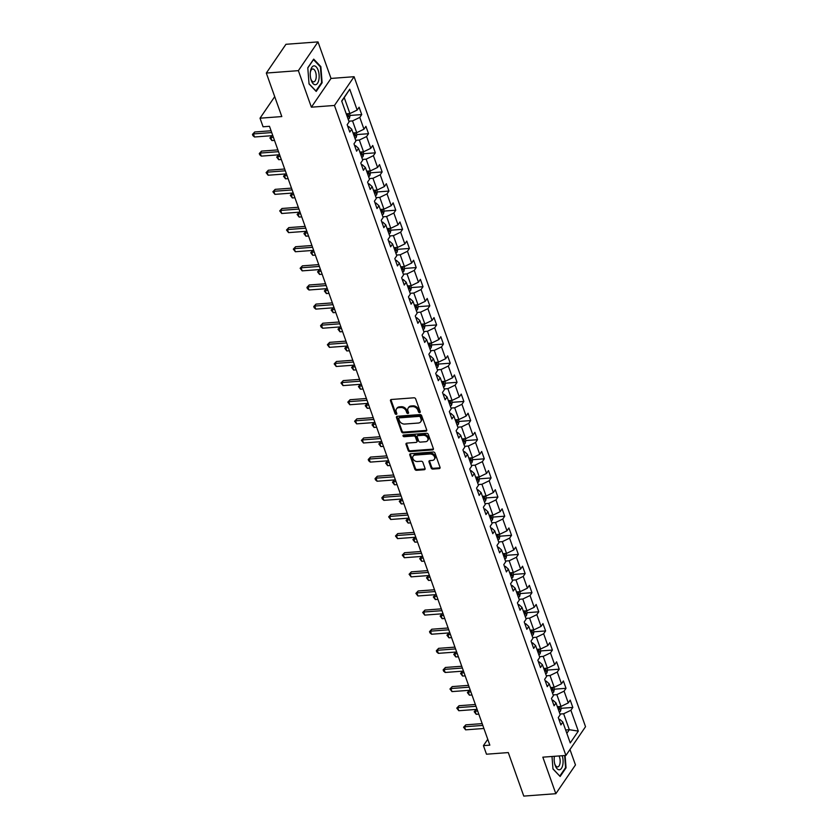 <?xml version="1.0" encoding="UTF-8"?>
<svg xmlns="http://www.w3.org/2000/svg" width="838" height="838" viewBox="0 0 838 838"><rect width="100%" height="100%" fill="white"/><g stroke="black" fill="none" stroke-linecap="round" stroke-linejoin="round"><path stroke-width="1.26" d="M419.649 412.6A0.995 0.765 -145.7 0 0 420.226 411.688L415.669 398.909A1.425 1.089 -145.7 0 0 413.982 397.799L391.336 399.496A1.425 1.089 -145.7 0 0 390.498 400.784L395.054 413.574A0.995 0.765 -145.7 0 0 396.814 413.438L396.227 411.783A4.567 3.488 -145.7 0 1 396.479 408.913A4.567 3.488 -145.7 0 1 398.888 407.635L400.774 407.498A4.567 3.488 -145.7 0 1 406.168 411.039L406.755 412.694A0.995 0.765 -145.7 0 0 408.525 412.568L407.928 410.913A4.567 3.488 -145.7 0 1 408.19 408.033A4.567 3.488 -145.7 0 1 410.589 406.755L412.474 406.619A4.567 3.488 -145.7 0 1 417.879 410.17L418.466 411.825A0.995 0.765 -145.7 0 0 419.649 412.6M408.19 408.033L408.714 407.258A4.567 3.488 -145.7 0 1 411.123 405.98L413.008 405.843A4.567 3.488 -145.7 0 1 418.403 409.394L419 411.049A0.995 0.765 -145.7 0 0 420.257 411.814M390.958 399.579A1.425 1.089 -145.7 0 0 391.032 400.009L395.588 412.799A0.995 0.765 -145.7 0 0 396.845 413.563M396.479 408.913L397.013 408.137A4.567 3.488 -145.7 0 1 399.412 406.859L401.297 406.713A4.567 3.488 -145.7 0 1 406.702 410.264L407.289 411.919A0.995 0.765 -145.7 0 0 408.556 412.684M431.161 467.981A1.425 1.089 -145.7 0 0 432.848 469.091L439.206 468.61A1.425 1.089 -145.7 0 0 440.034 467.311L434.974 453.117A1.425 1.089 -145.7 0 0 433.288 452.007L410.63 453.704A1.425 1.089 -145.7 0 0 409.803 455.003L414.862 469.196A1.425 1.089 -145.7 0 0 416.549 470.307L424.227 469.73A1.425 1.089 -145.7 0 0 425.055 468.432L422.897 462.356A1.425 1.089 -145.7 0 0 421.21 461.246L417.397 461.529A3.823 2.912 -145.7 0 1 413.553 459.748A3.823 2.912 -145.7 0 1 413.092 456.165A3.823 2.912 -145.7 0 1 415.103 455.097L430.02 453.976A3.823 2.912 -145.7 0 1 433.864 455.767A3.823 2.912 -145.7 0 1 434.325 459.35A3.823 2.912 -145.7 0 1 432.314 460.418L429.831 460.607A1.425 1.089 -145.7 0 0 428.993 461.906L431.161 467.981L431.696 467.206A1.425 1.089 -145.7 0 0 433.382 468.306L439.73 467.834A1.425 1.089 -145.7 0 0 440.107 467.751M298.37 70.654L311.38 107.18L331.01 78.437L318 41.9L298.37 70.654L266.316 73.053L281.809 116.566L260.021 118.2L263.069 126.779L269.48 126.308L489.842 745.15L483.432 745.631L486.49 754.21L508.289 752.576L523.781 796.1L555.835 793.701L575.465 764.947L569.966 749.507M311.38 107.18L334.456 105.462L565.912 755.447L542.835 757.164L555.835 793.701M425.882 431.193A1.425 1.089 -145.7 0 0 426.71 429.894L421.65 415.69A1.425 1.089 -145.7 0 0 419.964 414.58L397.306 416.276A1.425 1.089 -145.7 0 0 396.479 417.575L401.538 431.769A1.425 1.089 -145.7 0 0 403.225 432.879L425.882 431.193L426.406 430.407A1.425 1.089 -145.7 0 0 426.772 430.323M428.312 434.398L433.372 448.602A1.425 1.089 -145.7 0 1 432.544 449.901L409.887 451.598A1.425 1.089 -145.7 0 1 408.2 450.488L406.032 444.412A1.425 1.089 -145.7 0 1 406.87 443.113L416.057 442.422A1.425 1.089 -145.7 0 0 416.884 441.123L415.449 437.09A1.425 1.089 -145.7 0 0 413.763 435.99L404.199 436.703A0.995 0.765 -145.7 0 1 403.591 435.016L426.626 433.298A1.425 1.089 -145.7 0 1 428.312 434.398M266.316 73.053L285.947 44.299L318 41.9M334.456 105.462L354.086 76.708L585.532 726.693L565.912 755.447M559.302 712.185A3.855 1.718 160.4 0 0 560.549 711.085L561.177 708.299L572.825 707.44L570.207 700.086L568.269 702.914L564.079 691.151L566.017 688.312L563.398 680.959L561.46 683.798L557.27 672.024L559.208 669.185L556.589 661.831L554.651 664.67L550.461 652.896L552.399 650.068L549.78 642.704L547.843 645.543L543.653 633.779L545.59 630.941L542.972 623.587L541.034 626.426L536.844 614.652L538.782 611.813L536.163 604.46L534.225 607.299L530.035 595.525L531.973 592.696L529.354 585.333L527.416 588.171L523.226 576.408L525.154 573.569L522.535 566.216L520.608 569.044L516.418 557.28L518.345 554.442L515.726 547.088L513.799 549.927L509.598 538.153L511.536 535.314L508.917 527.961L506.98 530.8L502.79 519.026L504.727 516.198L502.109 508.834L500.171 511.672L495.981 499.909L497.919 497.07L495.3 489.717L493.362 492.555L489.172 480.782L491.11 477.943L488.491 470.589L486.553 473.428L482.363 461.654L484.301 458.826L481.682 451.462L479.745 454.301L475.555 442.537L477.492 439.699L474.874 432.345L472.936 435.173L468.746 423.41L470.684 420.571L468.065 413.218L466.127 416.057L461.937 404.283L463.864 401.444L461.246 394.09L459.318 396.929L455.128 385.155L457.056 382.327L454.437 374.963L452.51 377.802L448.309 366.038L450.247 363.2L447.628 355.846L445.69 358.674L441.5 346.911L443.438 344.072L440.819 336.719L438.882 339.558L434.692 327.784L436.629 324.945L434.011 317.592L432.073 320.43L427.883 308.667L429.821 305.828L427.202 298.475L425.264 301.303L421.074 289.539L423.012 286.701L420.393 279.347L418.455 282.186L414.265 270.412L416.203 267.573L413.584 260.22L411.647 263.059L407.457 251.285L409.394 248.457L406.776 241.093L404.838 243.931L400.648 232.168L402.586 229.329L399.956 221.976L398.029 224.804L393.839 213.041L395.766 210.202L393.148 202.848L391.22 205.687L387.02 193.913L388.958 191.074L386.339 183.721L384.401 186.56L380.211 174.796L382.149 171.958L379.53 164.604L377.592 167.432L373.402 155.669L375.34 152.83L372.721 145.477L370.784 148.316L366.594 136.542L368.531 133.703L365.913 126.349L363.975 129.188L359.785 117.414L361.723 114.586L359.104 107.222L357.166 110.061L349.75 89.226L341.684 101.031L349.1 121.877L347.173 124.715L349.792 132.069L351.719 129.23L348.713 126.507L347.833 126.569M572.825 707.44L570.888 710.278L578.314 731.113L570.249 742.929L562.832 722.084L560.894 724.922L558.276 717.569L560.213 714.73L556.023 702.967L554.086 705.795L551.467 698.442L553.405 695.603L549.215 683.839L547.277 686.678L544.658 679.314L546.596 676.486L542.395 664.712L540.468 667.551L537.849 660.197L539.777 657.359L535.587 645.585L533.659 648.423L531.041 641.07L532.968 638.231L528.778 626.468L526.84 629.296L524.221 621.943L526.159 619.104L521.969 607.341L520.031 610.179L517.413 602.826L519.351 599.987L515.161 588.213L513.223 591.052L510.604 583.698L512.542 580.86L508.352 569.096L506.414 571.925L503.795 564.571L505.733 561.732L501.543 549.969L499.605 552.808L496.986 545.444L498.924 542.615L494.734 530.842L492.796 533.68L490.178 526.327L492.116 523.488L487.926 511.714L485.988 514.553L483.369 507.2L485.307 504.361L481.106 492.597L479.179 495.426L476.56 488.072L478.488 485.233L474.298 473.47L472.37 476.309L469.751 468.945L471.679 466.117L467.489 454.343L465.551 457.181L462.932 449.828L464.87 446.989L460.68 435.215L458.742 438.054L456.123 430.701L458.061 427.862L453.871 416.098L451.933 418.937L449.315 411.573L451.253 408.745L447.063 396.971L445.125 399.81L442.506 392.456L444.444 389.618L440.254 377.844L438.316 380.682L435.697 373.329L437.635 370.49L433.445 358.727L431.507 361.555L428.888 354.202L430.826 351.363L426.636 339.6L424.698 342.438L422.08 335.074L424.018 332.246L419.828 320.472L417.89 323.311L415.271 315.957L417.198 313.119L413.008 301.345L411.081 304.184L408.462 296.83L410.39 293.991L406.2 282.228L404.262 285.067L401.643 277.703L403.581 274.874L399.391 263.101L397.453 265.939L394.834 258.586L396.772 255.747L392.582 243.973L390.644 246.812L388.025 239.459L389.963 236.62L385.773 224.856L383.835 227.685L381.217 220.331L383.155 217.492L378.965 205.729L377.027 208.568L374.408 201.204L376.346 198.376L372.156 186.602L370.218 189.44L367.599 182.087L369.537 179.248L365.347 167.474L363.409 170.313L360.79 162.96L362.728 160.121L358.538 148.357L356.6 151.186L353.982 143.832L355.909 140.994L351.719 129.23M553.153 694.922L556.83 694.639L561.02 706.413L557.343 706.685M552.127 700.306L553.017 700.233L556.023 702.967M561.02 706.413L568.269 702.914M556.83 694.639L564.079 691.151M546.345 675.795L550.021 675.522L554.211 687.286L550.535 687.558M545.318 681.179L546.198 681.116L549.215 683.839M554.211 687.286L561.46 683.798M550.021 675.522L557.27 672.024M539.536 656.667L543.213 656.395L547.403 668.158L543.726 668.441M538.509 662.051L539.389 661.989L542.395 664.712M547.403 668.158L554.651 664.67M543.213 656.395L550.461 652.896M532.727 637.54L536.404 637.268L540.594 649.041L536.917 649.314M531.701 642.935L532.58 642.861L535.587 645.585M540.594 649.041L547.843 645.543M536.404 637.268L543.653 633.779M525.918 618.423L529.595 618.14L533.785 629.914L530.108 630.186M524.892 623.807L525.772 623.744L528.778 626.468M533.785 629.914L541.034 626.426M529.595 618.14L536.844 614.652M519.11 599.296L522.786 599.023L526.976 610.787L523.3 611.059M518.083 604.68L518.963 604.617L521.969 607.341M526.976 610.787L534.225 607.299M522.786 599.023L530.035 595.525M512.301 580.168L515.967 579.896L520.168 591.659L516.491 591.942M511.264 585.553L512.154 585.49L515.161 588.213M520.168 591.659L527.416 588.171M515.967 579.896L523.226 576.408M505.482 561.051L509.158 560.769L513.348 572.543L509.682 572.815M504.455 566.436L505.345 566.362L508.352 569.096M513.348 572.543L520.608 569.044M509.158 560.769L516.418 557.28M498.673 541.924L502.35 541.652L506.54 553.415L502.863 553.688M497.646 547.308L498.537 547.245L501.543 549.969M506.54 553.415L513.799 549.927M502.35 541.652L509.598 538.153M491.864 522.797L495.541 522.524L499.731 534.288L496.054 534.571M490.838 528.181L491.728 528.118L494.734 530.842M499.731 534.288L506.98 530.8M495.541 522.524L502.79 519.026M485.055 503.669L488.732 503.397L492.922 515.171L489.245 515.443M484.029 509.064L484.919 508.991L487.926 511.714M492.922 515.171L500.171 511.672M488.732 503.397L495.981 499.909M478.247 484.553L481.923 484.27L486.113 496.044L482.437 496.316M477.22 489.937L478.1 489.874L481.106 492.597M486.113 496.044L493.362 492.555M481.923 484.27L489.172 480.782M471.438 465.425L475.115 465.153L479.305 476.916L475.628 477.189M470.411 470.809L471.291 470.747L474.298 473.47M479.305 476.916L486.553 473.428M475.115 465.153L482.363 461.654M464.629 446.298L468.306 446.026L472.496 457.789L468.819 458.072M463.603 451.682L464.482 451.619L467.489 454.343M472.496 457.789L479.745 454.301M468.306 446.026L475.555 442.537M457.82 427.171L461.497 426.898L465.687 438.672L462.01 438.944M456.794 432.565L457.674 432.492L460.68 435.215M465.687 438.672L472.936 435.173M461.497 426.898L468.746 423.41M451.012 408.054L454.688 407.781L458.878 419.545L455.202 419.817M449.975 413.438L450.865 413.375L453.871 416.098M458.878 419.545L466.127 416.057M454.688 407.781L461.937 404.283M444.192 388.926L447.869 388.654L452.059 400.417L448.393 400.7M443.166 394.31L444.056 394.248L447.063 396.971M452.059 400.417L459.318 396.929M447.869 388.654L455.128 385.155M437.384 369.799L441.06 369.527L445.25 381.3L441.574 381.573M436.357 375.194L437.247 375.12L440.254 377.844M445.25 381.3L452.51 377.802M441.06 369.527L448.309 366.038M430.575 350.682L434.252 350.399L438.442 362.173L434.765 362.445M429.548 356.066L430.439 355.993L433.445 358.727M438.442 362.173L445.69 358.674M434.252 350.399L441.5 346.911M423.766 331.555L427.443 331.282L431.633 343.046L427.956 343.318M422.74 336.939L423.63 336.876L426.636 339.6M431.633 343.046L438.882 339.558M427.443 331.282L434.692 327.784M416.957 312.427L420.634 312.155L424.824 323.918L421.147 324.201M415.931 317.812L416.811 317.749L419.828 320.472M424.824 323.918L432.073 320.43M420.634 312.155L427.883 308.667M410.149 293.3L413.825 293.028L418.015 304.802L414.339 305.074M409.122 298.695L410.002 298.621L413.008 301.345M418.015 304.802L425.264 301.303M413.825 293.028L421.074 289.539M403.34 274.183L407.017 273.9L411.207 285.674L407.53 285.947M402.313 279.567L403.193 279.504L406.2 282.228M411.207 285.674L418.455 282.186M407.017 273.9L414.265 270.412M396.531 255.056L400.208 254.783L404.398 266.547L400.721 266.83M395.505 260.44L396.384 260.377L399.391 263.101M404.398 266.547L411.647 263.059M400.208 254.783L407.457 251.285M389.722 235.928L393.399 235.656L397.589 247.43L393.912 247.702M388.685 241.313L389.576 241.25L392.582 243.973M397.589 247.43L404.838 243.931M393.399 235.656L400.648 232.168M382.903 216.812L386.58 216.529L390.77 228.303L387.104 228.575M381.877 222.196L382.767 222.122L385.773 224.856M390.77 228.303L398.029 224.804M386.58 216.529L393.839 213.041M376.094 197.684L379.771 197.412L383.961 209.175L380.284 209.448M375.068 203.068L375.958 203.006L378.965 205.729M383.961 209.175L391.22 205.687M379.771 197.412L387.02 193.913M369.286 178.557L372.962 178.285L377.152 190.048L373.476 190.331M368.259 183.941L369.149 183.878L372.156 186.602M377.152 190.048L384.401 186.56M372.962 178.285L380.211 174.796M362.477 159.429L366.154 159.157L370.344 170.931L366.667 171.203M361.45 164.824L362.341 164.751L365.347 167.474M370.344 170.931L377.592 167.432M366.154 159.157L373.402 155.669M355.668 140.313L359.345 140.03L363.535 151.804L359.858 152.076M354.642 145.697L355.522 145.634L358.538 148.357M363.535 151.804L370.784 148.316M359.345 140.03L366.594 136.542M348.859 121.185L352.536 120.913L356.726 132.676L353.049 132.959M356.726 132.676L363.975 129.188M352.536 120.913L359.785 117.414M349.75 89.226L344.24 97.617L349.917 113.559L346.241 113.832M349.917 113.559L357.166 110.061M331.01 78.437L354.086 76.708M487.758 739.294L483.432 745.631M274.717 96.653L260.021 118.2M344.24 97.617L341.757 101.251M565.64 729.982L569.316 729.699L563.639 713.767L559.962 714.039M566.834 733.334L569.316 729.699L578.314 731.113M558.936 719.423L559.826 719.36L562.832 722.084M563.639 713.767L570.888 710.278M348.199 119.331A3.855 1.718 160.4 0 0 349.446 118.221L350.075 115.445L361.723 114.586M356.883 134.583L368.531 133.703M361.817 157.575A3.855 1.718 160.4 0 0 363.064 156.476L363.692 153.7L375.34 152.83M368.626 176.703A3.855 1.718 160.4 0 0 369.872 175.603L370.501 172.817L382.149 171.958M375.434 195.82A3.855 1.718 160.4 0 0 376.691 194.72L377.31 191.944L388.958 191.074M382.243 214.947A3.855 1.718 160.4 0 0 383.5 213.847L384.118 211.071L395.766 210.202M389.052 234.074A3.855 1.718 160.4 0 0 390.309 232.974L390.927 230.188L402.586 229.329M395.871 253.202A3.855 1.718 160.4 0 0 397.118 252.102L397.736 249.315L409.394 248.457M404.545 268.453L416.203 267.573M409.489 291.446A3.855 1.718 160.4 0 0 410.735 290.346L411.364 287.57L423.012 286.701M416.297 310.573A3.855 1.718 160.4 0 0 417.544 309.473L418.172 306.687L429.821 305.828M423.106 329.69A3.855 1.718 160.4 0 0 424.353 328.59L424.981 325.814L436.629 324.945M429.915 348.818A3.855 1.718 160.4 0 0 431.161 347.718L431.79 344.942L443.438 344.072M436.724 367.945A3.855 1.718 160.4 0 0 437.97 366.845L438.599 364.059L450.247 363.2M443.532 387.072A3.855 1.718 160.4 0 0 444.789 385.972L445.407 383.186L457.056 382.327M452.216 402.324L463.864 401.444M457.16 425.316A3.855 1.718 160.4 0 0 458.407 424.217L459.025 421.441L470.684 420.571M463.969 444.444A3.855 1.718 160.4 0 0 465.216 443.344L465.844 440.558L477.492 439.699M470.778 463.561A3.855 1.718 160.4 0 0 472.024 462.461L472.653 459.685L484.301 458.826M477.587 482.688A3.855 1.718 160.4 0 0 478.833 481.588L479.462 478.812L491.11 477.943M484.395 501.815A3.855 1.718 160.4 0 0 485.642 500.715L486.27 497.929L497.919 497.07M491.204 520.943A3.855 1.718 160.4 0 0 492.451 519.843L493.079 517.056L504.727 516.198M499.888 536.194L511.536 535.314M504.822 559.187A3.855 1.718 160.4 0 0 506.079 558.087L506.697 555.311L518.345 554.442M511.63 578.314A3.855 1.718 160.4 0 0 512.887 577.214L513.505 574.428L525.154 573.569M518.439 597.442A3.855 1.718 160.4 0 0 519.696 596.331L520.314 593.555L531.973 592.696M527.123 612.683L538.782 611.813M532.067 635.686A3.855 1.718 160.4 0 0 533.314 634.586L533.942 631.8L545.59 630.941M538.876 654.813A3.855 1.718 160.4 0 0 540.122 653.713L540.751 650.927L552.399 650.068M547.56 670.065L559.208 669.185M552.493 693.057A3.855 1.718 160.4 0 0 553.74 691.958L554.368 689.182L566.017 688.312M309.044 83.936L316.209 91.436L322.117 82.773L320.86 66.621L313.695 59.121L307.787 67.773L309.044 83.936M552.001 756.484L552.975 768.98L560.14 776.48L566.048 767.828L565.095 755.499M320.189 66.673L320.86 66.621M321.457 82.826L322.117 82.773M565.399 767.87L566.048 767.828M396.94 416.371A1.425 1.089 -145.7 0 0 397.013 416.8L402.062 430.994A1.425 1.089 -145.7 0 0 403.748 432.104L426.406 430.407M420.362 417.146A0.995 0.765 -145.7 0 0 419.178 416.371L399.297 417.858A0.995 0.765 -145.7 0 0 398.71 418.77L399.338 420.508A4.567 3.488 -145.7 0 0 404.733 424.059L418.33 423.043A4.567 3.488 -145.7 0 0 420.728 421.765A4.567 3.488 -145.7 0 0 420.98 418.895L420.362 417.146L420.896 416.371A0.995 0.765 -145.7 0 0 419.712 415.596L419.178 416.371M398.773 418.141L399.297 417.355A0.995 0.765 -145.7 0 1 399.82 417.083L419.712 415.596M420.728 421.765L421.263 420.99A4.567 3.488 -145.7 0 0 421.514 418.11L420.98 418.895M420.896 416.371L421.514 418.11M406.493 443.197A1.425 1.089 -145.7 0 0 406.566 443.627L408.724 449.713A1.425 1.089 -145.7 0 0 410.421 450.813L433.068 449.126A1.425 1.089 -145.7 0 0 433.445 449.032M416.8 442.024L417.334 441.249A1.425 1.089 -145.7 0 0 417.408 440.348L415.973 436.315A1.425 1.089 -145.7 0 0 414.286 435.205L404.723 435.928L404.199 436.703M403.507 435.027A0.995 0.765 -145.7 0 0 404.723 435.928M425.589 441.71A3.823 2.912 -145.7 0 0 427.59 440.641A3.823 2.912 -145.7 0 0 427.139 437.059A3.823 2.912 -145.7 0 0 423.295 435.268L418.036 435.666A1.425 1.089 -145.7 0 0 417.209 436.965L418.644 440.998A1.425 1.089 -145.7 0 0 420.33 442.108L425.589 441.71M427.59 440.641L428.124 439.866A3.823 2.912 -145.7 0 0 427.673 436.284A3.823 2.912 -145.7 0 0 423.829 434.493L423.295 435.268M417.293 436.064L417.816 435.289A1.425 1.089 -145.7 0 1 418.571 434.891L423.829 434.493M429.454 460.691A1.425 1.089 -145.7 0 0 429.527 461.12L431.696 467.206M434.325 459.35L434.849 458.575A3.823 2.912 -145.7 0 0 434.398 454.992A3.823 2.912 -145.7 0 0 430.554 453.201L430.02 453.976M413.092 456.165L413.626 455.38A3.823 2.912 -145.7 0 1 415.638 454.322L430.554 453.201M410.264 453.787A1.425 1.089 -145.7 0 0 410.337 454.217L415.397 468.421A1.425 1.089 -145.7 0 0 417.083 469.531L424.761 468.955A1.425 1.089 -145.7 0 0 425.128 468.861M350.075 115.445L349.415 113.591M347.372 116.995A3.855 1.718 -19.6 0 0 348.063 116.492L347.54 115.016A3.855 1.718 160.4 0 1 346.848 115.529M271.072 130.759L254.731 131.985L253.411 133.923L271.711 132.561M254.501 136.992L252.898 135.62L252.468 134.384L253.411 133.923L254.501 136.992L272.8 135.62M252.468 134.384L254.731 131.985M315.423 84.722A9.459 4.42 85.7 0 0 319.1 74.907A9.459 4.42 85.7 0 0 313.957 65.867A9.459 4.42 85.7 0 0 310.374 71.827A9.459 4.42 85.7 0 0 310.94 79.38A9.459 4.42 85.7 0 0 315.423 84.722M310.762 78.72A6.474 3.027 85.7 0 0 313.663 81.862A6.474 3.027 85.7 0 0 316.198 75.169A6.474 3.027 85.7 0 0 312.689 68.957A6.474 3.027 85.7 0 0 312.679 68.957A6.474 3.027 85.7 0 0 310.301 72.497M307.797 67.962L313.475 59.645L320.42 66.904L321.635 82.564L315.916 90.954L309.023 83.748M554.389 756.305A9.459 4.42 85.7 0 0 554.306 756.871A9.459 4.42 85.7 0 0 554.871 764.424A9.459 4.42 85.7 0 0 555.185 765.398A9.459 4.42 85.7 0 0 561.376 768.446A9.459 4.42 85.7 0 0 562.225 755.719M554.704 763.764A6.474 3.027 85.7 0 0 554.756 763.91A6.474 3.027 85.7 0 0 557.595 766.917A6.474 3.027 85.7 0 0 559.973 763.47A6.474 3.027 85.7 0 0 559.47 756.997A6.474 3.027 85.7 0 0 559.03 755.96M554.547 756.295A6.474 3.027 85.7 0 0 554.232 757.542M559.69 776.009L552.965 768.792M564.634 755.541L565.577 767.608L559.847 775.998M356.223 132.718L356.883 134.572L356.255 137.348A3.855 1.718 160.4 0 1 355.008 138.448M354.181 136.123A3.855 1.718 -19.6 0 0 354.872 135.62L354.348 134.143A3.855 1.718 160.4 0 1 353.657 134.646M273.408 137.317L270.821 137.505L271.921 140.575L274.497 140.386M272.078 135.672L269.878 137.966L272.025 135.683M271.921 140.575L269.878 137.966M363.692 153.7L363.032 151.846M360.989 155.25A3.855 1.718 -19.6 0 0 361.681 154.737L361.157 153.27A3.855 1.718 160.4 0 1 360.466 153.773M280.217 156.444L277.629 156.633L278.729 159.702L281.306 159.503M278.886 154.8L276.697 157.094L278.834 154.81M278.729 159.702L276.697 157.094M277.881 149.887L261.54 151.112L260.22 153.05L278.52 151.678M261.309 156.119L259.707 154.737L259.277 153.511L260.22 153.05L261.309 156.119L279.609 154.747M259.277 153.511L261.54 151.112M284.69 169.014L268.349 170.229L267.029 172.178L285.329 170.805M268.118 175.236L266.086 172.638L267.029 172.178L268.118 175.236L286.418 173.875M266.086 172.638L268.349 170.229M370.501 172.817L369.841 170.962M367.798 174.367A3.855 1.718 -19.6 0 0 368.49 173.864L367.966 172.398A3.855 1.718 160.4 0 1 367.274 172.9M287.025 175.561L284.449 175.76L285.538 178.819L288.115 178.63M285.695 173.927L283.506 176.221L285.653 173.927M285.538 178.819L283.506 176.221M377.31 191.944L376.65 190.09M374.607 193.494A3.855 1.718 -19.6 0 0 375.298 192.991L374.775 191.514A3.855 1.718 160.4 0 1 374.083 192.028M293.834 194.688L291.257 194.887L292.347 197.946L294.924 197.758M292.504 193.054L290.315 195.348L292.462 193.054M292.347 197.946L290.315 195.348M384.118 211.071L383.458 209.217M381.416 212.622A3.855 1.718 -19.6 0 0 382.107 212.108L381.583 210.642A3.855 1.718 160.4 0 1 380.892 211.145M300.643 213.816L298.066 214.004L299.156 217.073L301.732 216.874M299.313 212.171L297.123 214.465L299.271 212.182M299.156 217.073L297.123 214.465M291.498 188.131L275.157 189.357L273.837 191.305L292.137 189.933M274.927 194.364L272.895 191.766L273.837 191.305L274.927 194.364L293.227 192.991M272.895 191.766L275.157 189.357M298.307 207.258L281.977 208.484L280.646 210.422L298.946 209.06M281.736 213.491L279.703 210.883L280.646 210.422L281.736 213.491L300.046 212.119M279.703 210.883L281.977 208.484M305.116 226.386L288.785 227.611L287.455 229.549L305.755 228.177M288.544 232.618L286.512 230.01L287.455 229.549L288.544 232.618L306.855 231.246M286.512 230.01L288.785 227.611M311.935 245.513L295.594 246.728L294.264 248.677L312.574 247.304M295.353 251.735L293.321 249.137L294.264 248.677L295.353 251.735L313.663 250.373M293.321 249.137L295.594 246.728M318.744 264.63L302.403 265.856L301.072 267.793L319.383 266.432M302.172 270.863L300.13 268.265L301.072 267.793L302.172 270.863L320.472 269.49M300.13 268.265L302.403 265.856M325.553 283.757L309.212 284.983L307.881 286.921L326.192 285.549M308.981 289.99L307.378 288.607L306.949 287.382L307.881 286.921L308.981 289.99L327.281 288.618M306.949 287.382L309.212 284.983M332.361 302.885L316.02 304.1L314.7 306.048L333 304.676M315.79 309.107L314.187 307.735L313.758 306.509L314.7 306.048L315.79 309.107L334.09 307.745M313.758 306.509L316.02 304.1M339.17 322.002L322.829 323.227L321.509 325.175L339.809 323.803M322.599 328.234L320.996 326.862L320.566 325.636L321.509 325.175L322.599 328.234L340.898 326.862M320.566 325.636L322.829 323.227M345.979 341.129L329.638 342.354L328.318 344.292L346.618 342.931M329.407 347.361L327.375 344.753L328.318 344.292L329.407 347.361L347.707 345.989M327.375 344.753L329.638 342.354M352.788 360.256L336.447 361.482L335.127 363.42L353.427 362.047M336.216 366.489L334.184 363.881L335.127 363.42L336.216 366.489L354.516 365.117M334.184 363.881L336.447 361.482M359.596 379.384L343.266 380.599L341.935 382.547L360.235 381.175M343.025 385.606L340.993 383.008L341.935 382.547L343.025 385.606L361.335 384.244M340.993 383.008L343.266 380.599M366.405 398.5L350.075 399.726L348.744 401.664L367.044 400.302M349.834 404.733L347.801 402.135L348.744 401.664L349.834 404.733L368.144 403.361M347.801 402.135L350.075 399.726M373.224 417.628L356.883 418.853L355.553 420.791L373.863 419.419M356.642 423.86L354.61 421.252L355.553 420.791L356.642 423.86L374.953 422.488M354.61 421.252L356.883 418.853M380.033 436.755L363.692 437.97L362.362 439.919L380.672 438.546M363.462 442.988L361.419 440.379L362.362 439.919L363.462 442.988L381.761 441.616M361.419 440.379L363.692 437.97M386.842 455.882L370.501 457.098L369.17 459.046L387.481 457.674M370.27 462.105L368.668 460.732L368.238 459.507L369.17 459.046L370.27 462.105L388.57 460.743M368.238 459.507L370.501 457.098M393.651 474.999L377.31 476.225L375.99 478.163L394.289 476.801M377.079 481.232L375.476 479.849L375.047 478.624L375.99 478.163L377.079 481.232L395.379 479.86M375.047 478.624L377.31 476.225M400.459 494.127L384.118 495.352L382.798 497.29L401.098 495.918M383.888 500.359L382.285 498.977L381.856 497.751L382.798 497.29L383.888 500.359L402.188 498.987M381.856 497.751L384.118 495.352M407.268 513.254L390.927 514.469L389.607 516.418L407.907 515.045M390.697 519.476L388.664 516.878L389.607 516.418L390.697 519.476L408.996 518.114M388.664 516.878L390.927 514.469M414.077 532.371L397.736 533.596L396.416 535.545L414.716 534.173M397.505 538.604L395.473 536.006L396.416 535.545L397.505 538.604L415.805 537.231M395.473 536.006L397.736 533.596M390.927 230.188L390.267 228.334M388.224 231.749A3.855 1.718 -19.6 0 0 388.916 231.236L388.392 229.769A3.855 1.718 160.4 0 1 387.701 230.272M307.452 232.943L304.875 233.132L305.964 236.201L308.541 236.002M306.121 231.298L303.932 233.593L306.079 231.298M305.964 236.201L303.932 233.593M397.736 249.315L397.076 247.461M395.033 250.866A3.855 1.718 -19.6 0 0 395.735 250.363L395.211 248.886A3.855 1.718 160.4 0 1 394.509 249.399M314.26 252.06L311.684 252.259L312.773 255.318L315.36 255.129M312.93 250.426L310.741 252.72L312.888 250.426M312.773 255.318L310.741 252.72M403.895 266.589L404.555 268.443L403.926 271.219A3.855 1.718 160.4 0 1 402.68 272.319M401.842 269.993A3.855 1.718 -19.6 0 0 402.544 269.49L402.02 268.013A3.855 1.718 160.4 0 1 401.318 268.527M321.069 271.187L318.492 271.376L319.582 274.445L322.169 274.256M319.749 269.553L317.55 271.847L319.697 269.553M319.582 274.445L317.55 271.847M411.364 287.57L410.704 285.716M408.661 289.12A3.855 1.718 -19.6 0 0 409.353 288.607L408.829 287.141A3.855 1.718 160.4 0 1 408.137 287.644M327.888 290.315L325.301 290.503L326.391 293.572L328.978 293.373M326.558 288.67L324.358 290.964L326.506 288.681M326.391 293.572L324.358 290.964M418.172 306.687L417.513 304.833M415.47 308.237A3.855 1.718 -19.6 0 0 416.161 307.735L415.638 306.268A3.855 1.718 160.4 0 1 414.946 306.771M334.697 309.432L332.11 309.631L333.21 312.689L335.787 312.501M333.367 307.797L331.167 310.091L333.315 307.797M333.21 312.689L331.167 310.091M424.981 325.814L424.321 323.96M422.279 327.365A3.855 1.718 -19.6 0 0 422.97 326.862L422.446 325.385A3.855 1.718 160.4 0 1 421.755 325.898M341.506 328.559L338.919 328.758L340.019 331.817L342.595 331.628M340.176 326.925L337.986 329.219L340.123 326.925M340.019 331.817L337.986 329.219M431.79 344.942L431.13 343.088M429.087 346.492A3.855 1.718 -19.6 0 0 429.779 345.989L429.255 344.512A3.855 1.718 160.4 0 1 428.564 345.015M348.315 347.686L345.738 347.875L346.827 350.944L349.404 350.755M346.984 346.042L344.795 348.336L346.942 346.052M346.827 350.944L344.795 348.336M438.599 364.059L437.939 362.205M435.896 365.619A3.855 1.718 -19.6 0 0 436.588 365.106L436.064 363.64A3.855 1.718 160.4 0 1 435.372 364.142M355.123 366.814L352.547 367.002L353.636 370.071L356.213 369.872M353.793 365.169L351.604 367.463L353.751 365.169M353.636 370.071L351.604 367.463M445.407 383.186L444.748 381.332M442.705 384.736A3.855 1.718 -19.6 0 0 443.396 384.233L442.873 382.757A3.855 1.718 160.4 0 1 442.181 383.27M361.932 385.93L359.355 386.129L360.445 389.188L363.022 389M360.602 384.296L358.413 386.59L360.56 384.296M360.445 389.188L358.413 386.59M451.556 400.459L452.216 402.313L451.598 405.089A3.855 1.718 160.4 0 1 450.341 406.189M449.514 403.864A3.855 1.718 -19.6 0 0 450.205 403.361L449.681 401.884A3.855 1.718 160.4 0 1 448.99 402.397M368.741 405.058L366.164 405.257L367.254 408.316L369.83 408.127M367.411 403.424L365.221 405.718L367.369 403.424M367.254 408.316L365.221 405.718M459.025 421.441L458.365 419.587M456.322 422.991A3.855 1.718 -19.6 0 0 457.024 422.478L456.501 421.011A3.855 1.718 160.4 0 1 455.799 421.514M375.55 424.185L372.973 424.374L374.062 427.443L376.65 427.244M374.219 422.541L372.03 424.835L374.177 422.551M374.062 427.443L372.03 424.835M465.844 440.558L465.184 438.703M463.131 442.108A3.855 1.718 -19.6 0 0 463.833 441.605L463.309 440.139A3.855 1.718 160.4 0 1 462.607 440.641M382.358 443.312L379.782 443.501L380.871 446.57L383.458 446.371M381.039 441.668L378.839 443.962L380.986 441.668M380.871 446.57L378.839 443.962M472.653 459.685L471.993 457.831M469.95 461.235A3.855 1.718 -19.6 0 0 470.642 460.732L470.118 459.255A3.855 1.718 160.4 0 1 469.427 459.769M389.178 462.429L386.59 462.628L387.68 465.687L390.267 465.499M387.847 460.795L385.648 463.089L387.795 460.795M387.68 465.687L385.648 463.089M479.462 478.812L478.802 476.958M476.759 480.363A3.855 1.718 -19.6 0 0 477.451 479.86L476.927 478.383A3.855 1.718 160.4 0 1 476.235 478.886M395.986 481.557L393.399 481.745L394.499 484.814L397.076 484.626M394.656 479.912L392.456 482.206L394.604 479.923M394.499 484.814L392.456 482.206M486.27 497.929L485.611 496.075M483.568 499.49A3.855 1.718 -19.6 0 0 484.259 498.977L483.736 497.51A3.855 1.718 160.4 0 1 483.044 498.013M402.795 500.684L400.208 500.873L401.308 503.942L403.885 503.743M401.465 499.039L399.276 501.334L401.412 499.039M401.308 503.942L399.276 501.334M493.079 517.056L492.419 515.202M490.377 518.607A3.855 1.718 -19.6 0 0 491.068 518.104L490.544 516.637A3.855 1.718 160.4 0 1 489.853 517.14M409.604 519.801L407.027 520L408.116 523.059L410.693 522.87M408.274 518.167L406.084 520.461L408.232 518.167M408.116 523.059L406.084 520.461M499.228 534.33L499.888 536.184L499.259 538.96A3.855 1.718 160.4 0 1 498.013 540.06M497.185 537.734A3.855 1.718 -19.6 0 0 497.877 537.231L497.353 535.754A3.855 1.718 160.4 0 1 496.662 536.268M416.413 538.928L413.836 539.127L414.925 542.186L417.502 541.997M415.082 537.294L412.893 539.588L415.04 537.294M414.925 542.186L412.893 539.588M506.697 555.311L506.037 553.457M503.994 556.861A3.855 1.718 -19.6 0 0 504.686 556.348L504.162 554.882A3.855 1.718 160.4 0 1 503.47 555.385M423.221 558.056L420.645 558.244L421.734 561.313L424.311 561.114M421.891 556.411L419.702 558.705L421.849 556.422M421.734 561.313L419.702 558.705M513.505 574.428L512.846 572.574M510.803 575.978A3.855 1.718 -19.6 0 0 511.494 575.476L510.971 574.009A3.855 1.718 160.4 0 1 510.279 574.512M430.03 577.183L427.453 577.372L428.543 580.441L431.12 580.242M428.7 575.538L426.511 577.832L428.658 575.538M428.543 580.441L426.511 577.832M520.314 593.555L519.654 591.701M517.612 595.106A3.855 1.718 -19.6 0 0 518.313 594.603L517.79 593.126A3.855 1.718 160.4 0 1 517.088 593.639M436.839 596.3L434.262 596.499L435.351 599.558L437.939 599.369M435.509 594.666L433.319 596.96L435.467 594.666M435.351 599.558L433.319 596.96M526.474 610.829L527.133 612.683L526.505 615.459A3.855 1.718 160.4 0 1 525.258 616.559M524.42 614.233A3.855 1.718 -19.6 0 0 525.122 613.73L524.598 612.253A3.855 1.718 160.4 0 1 523.897 612.756M443.648 615.427L441.071 615.616L442.16 618.685L444.748 618.496M442.328 613.783L440.128 616.077L442.275 613.793M442.16 618.685L440.128 616.077M533.942 631.8L533.282 629.956M531.24 633.36A3.855 1.718 -19.6 0 0 531.931 632.847L531.407 631.381A3.855 1.718 160.4 0 1 530.716 631.883M450.467 634.555L447.88 634.743L448.969 637.812L451.556 637.613M449.137 632.91L446.937 635.204L449.084 632.91M448.969 637.812L446.937 635.204M540.751 650.927L540.091 649.073M538.048 652.477A3.855 1.718 -19.6 0 0 538.74 651.974L538.216 650.508A3.855 1.718 160.4 0 1 537.525 651.011M457.276 653.671L454.688 653.87L455.788 656.929L458.365 656.741M455.945 652.037L453.746 654.331L455.893 652.037M455.788 656.929L453.746 654.331M546.9 668.2L547.56 670.054L546.931 672.83A3.855 1.718 160.4 0 1 545.685 673.93M544.857 671.605A3.855 1.718 -19.6 0 0 545.548 671.102L545.025 669.625A3.855 1.718 160.4 0 1 544.333 670.138M464.084 672.799L461.497 672.998L462.597 676.057L465.174 675.868M462.754 671.165L460.565 673.459L462.702 671.165M462.597 676.057L460.565 673.459M554.368 689.182L553.709 687.328M551.666 690.732A3.855 1.718 -19.6 0 0 552.357 690.219L551.833 688.752A3.855 1.718 160.4 0 1 551.142 689.255M470.893 691.926L468.316 692.115L469.406 695.184L471.983 694.985M469.563 690.282L467.374 692.576L469.521 690.292M469.406 695.184L467.374 692.576M420.886 551.498L404.555 552.724L403.225 554.662L421.524 553.3M404.314 557.731L402.282 555.123L403.225 554.662L404.314 557.731L422.624 556.359M402.282 555.123L404.555 552.724M427.694 570.626L411.364 571.841L410.033 573.789L428.333 572.417M411.123 576.858L409.091 574.25L410.033 573.789L411.123 576.858L429.433 575.486M409.091 574.25L411.364 571.841M434.513 589.753L418.172 590.968L416.842 592.916L435.152 591.544M417.932 595.975L415.899 593.377L416.842 592.916L417.932 595.975L436.242 594.613M415.899 593.377L418.172 590.968M441.322 608.87L424.981 610.095L423.651 612.033L441.961 610.672M424.74 615.102L422.708 612.494L423.651 612.033L424.74 615.102L443.051 613.73M422.708 612.494L424.981 610.095M448.131 627.997L431.79 629.223L430.46 631.161L448.77 629.788M431.56 634.23L429.957 632.847L429.527 631.622L430.46 631.161L431.56 634.23L449.859 632.858M429.527 631.622L431.79 629.223M454.94 647.125L438.599 648.34L437.279 650.288L455.579 648.916M438.368 653.347L436.766 651.974L436.336 650.749L437.279 650.288L438.368 653.347L456.668 651.985M436.336 650.749L438.599 648.34M461.748 666.241L445.407 667.467L444.088 669.415L462.387 668.043M445.177 672.474L443.574 671.102L443.145 669.876L444.088 669.415L445.177 672.474L463.477 671.102M443.145 669.876L445.407 667.467M468.557 685.369L452.216 686.594L450.896 688.532L469.196 687.17M451.986 691.601L449.954 688.993L450.896 688.532L451.986 691.601L470.286 690.229M449.954 688.993L452.216 686.594M475.366 704.496L459.025 705.722L457.705 707.66L476.005 706.287M458.795 710.729L456.762 708.12L457.705 707.66L458.795 710.729L477.094 709.357M456.762 708.12L459.025 705.722M561.177 708.299L560.517 706.444M558.475 709.849A3.855 1.718 -19.6 0 0 559.166 709.346L558.642 707.88A3.855 1.718 160.4 0 1 557.951 708.382M477.702 711.053L475.125 711.242L476.214 714.311L478.791 714.112M476.372 709.409L474.182 711.703L476.33 709.409M476.214 714.311L474.182 711.703M482.175 723.623L465.844 724.839L464.514 726.787L482.814 725.415M465.603 729.846L463.571 727.248L464.514 726.787L465.603 729.846L483.914 728.484M463.571 727.248L465.844 724.839M418.403 409.394L417.879 410.17M413.008 405.843L412.474 406.619M411.123 405.98L410.589 406.755M407.289 411.919L406.755 412.694M406.702 410.264L406.168 411.039M401.297 406.713L400.774 407.498M399.412 406.859L398.888 407.635M395.588 412.799L395.054 413.574M391.032 400.009L390.498 400.784M419 411.049L418.466 411.825M403.748 432.104L403.225 432.879M402.062 430.994L401.538 431.769M397.013 416.8L396.479 417.575M399.82 417.083L399.297 417.858M433.068 449.126L432.544 449.901M410.421 450.813L409.887 451.598M408.724 449.713L408.2 450.488M406.566 443.627L406.032 444.412M417.408 440.348L416.884 441.123M415.973 436.315L415.449 437.09M414.286 435.205L413.763 435.99M418.571 434.891L418.036 435.666M429.527 461.12L428.993 461.906M415.638 454.322L415.103 455.097M424.761 468.955L424.227 469.73M417.083 469.531L416.549 470.307M415.397 468.421L414.862 469.196M410.337 454.217L409.803 455.003M439.73 467.834L439.206 468.61M433.382 468.306L432.848 469.091M349.467 118.158L347.875 113.706M347.215 116.555L348.063 116.492M356.276 137.285L354.684 132.833M354.024 135.683L354.872 135.62M363.084 156.402L361.503 151.961M360.832 154.8L361.681 154.737M369.893 175.53L368.311 171.078M367.641 173.927L368.49 173.864M376.702 194.657L375.12 190.205M374.45 193.054L375.298 192.991M383.511 213.774L381.929 209.332M381.259 212.182L382.107 212.108M390.319 232.901L388.738 228.449M388.067 231.298L388.916 231.236M397.128 252.029L395.546 247.577M394.876 250.426L395.735 250.363M403.937 271.156L402.355 266.704M401.685 269.553L402.544 269.49M410.756 290.273L409.164 285.831M408.504 288.67L409.353 288.607M417.565 309.4L415.973 304.948M415.313 307.797L416.161 307.735M424.374 328.527L422.792 324.076M422.122 326.925L422.97 326.862M431.182 347.644L429.601 343.203M428.93 346.052L429.779 345.989M437.991 366.772L436.409 362.32M435.739 365.169L436.588 365.106M444.8 385.899L443.218 381.447M442.548 384.296L443.396 384.233M451.609 405.026L450.027 400.574M449.357 403.424L450.205 403.361M458.417 424.143L456.836 419.702M456.165 422.541L457.024 422.478M465.226 443.271L463.644 438.819M462.974 441.668L463.833 441.605M472.045 462.398L470.453 457.946M469.793 460.795L470.642 460.732M478.854 481.515L477.262 477.073M476.602 479.923L477.451 479.86M485.663 500.642L484.081 496.19M483.411 499.039L484.259 498.977M492.472 519.769L490.89 515.318M490.22 518.167L491.068 518.104M499.28 538.897L497.699 534.445M497.028 537.294L497.877 537.231M506.089 558.014L504.507 553.572M503.837 556.411L504.686 556.348M512.898 577.141L511.316 572.689M510.646 575.538L511.494 575.476M519.707 596.268L518.125 591.817M517.455 594.666L518.313 594.603M526.515 615.396L524.934 610.944M524.263 613.793L525.122 613.73M533.335 634.513L531.742 630.061M531.072 632.91L531.931 632.847M540.143 653.64L538.551 649.188M537.891 652.037L538.74 651.974M546.952 672.767L545.37 668.315M544.7 671.165L545.548 671.102M553.761 691.884L552.179 687.443M551.509 690.292L552.357 690.219M560.57 711.012L558.988 706.56M558.317 709.409L559.166 709.346"/></g></svg>
